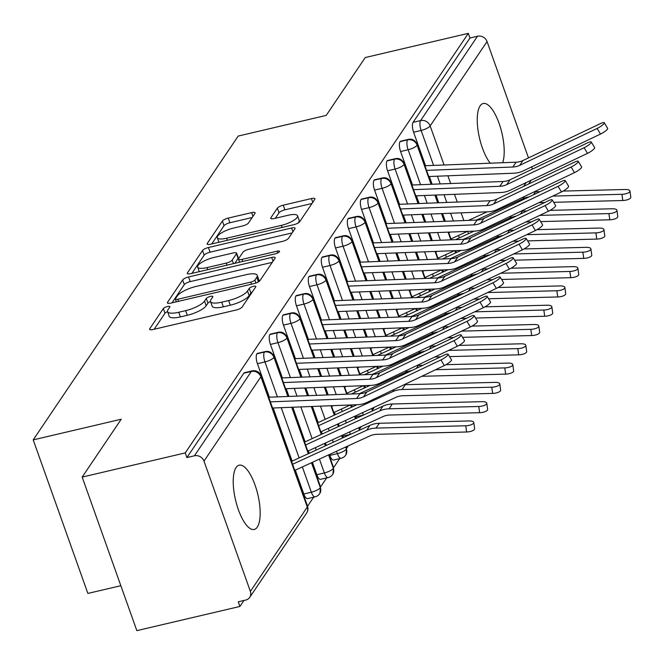 <?xml version="1.0" encoding="UTF-8"?>
<svg xmlns="http://www.w3.org/2000/svg" width="664" height="664" viewBox="0 0 664 664"><rect width="100%" height="100%" fill="white"/><g stroke="black" fill="none" stroke-linecap="round" stroke-linejoin="round"><path stroke-width="1" d="M206.189 305.755A16.193 4.656 -19.6 0 1 187.314 315.284L180.384 316.911A16.193 4.656 -19.6 0 1 169.212 316.288L167.56 311.632A16.193 4.656 -19.6 0 1 168.033 309.665L169.793 307.067A3.544 1.021 -19.6 0 0 169.893 306.635A3.544 1.021 -19.6 0 0 167.452 306.502A3.544 1.021 -19.6 0 0 163.319 308.586L149.749 328.705A5.063 1.452 -19.6 0 0 149.599 329.311A5.063 1.452 -19.6 0 0 153.093 329.51L236.251 309.997A5.063 1.452 -19.6 0 0 242.144 307.017L255.723 286.898A3.544 1.021 -19.6 0 0 255.823 286.466A3.544 1.021 -19.6 0 0 253.382 286.333A3.544 1.021 -19.6 0 0 249.249 288.417L247.498 291.023A16.193 4.656 -19.6 0 1 228.623 300.551L221.693 302.178A16.193 4.656 -19.6 0 1 210.521 301.547A3.544 1.021 -19.6 0 0 207.94 303.149L206.189 305.755L204.529 301.107A16.193 4.656 -19.6 0 1 185.663 310.636L178.732 312.254A16.193 4.656 -19.6 0 1 167.56 311.632A3.544 1.021 -19.6 0 0 164.979 313.234L154.172 329.253M252.254 292.036A3.544 1.021 -19.6 0 0 250.909 293.073L249.149 295.671L247.498 291.023M249.149 295.671A16.193 4.656 -19.6 0 1 230.283 305.199L223.353 306.826A16.193 4.656 -19.6 0 1 212.181 306.204L210.521 301.547A16.193 4.656 -19.6 0 1 210.994 299.588L212.754 296.982A3.544 1.021 -19.6 0 0 212.862 296.551A3.544 1.021 -19.6 0 0 210.413 296.418A3.544 1.021 -19.6 0 0 206.288 298.501L204.529 301.107M490.273 163.195A33.001 11.479 -103.2 0 1 478.503 133.182A33.001 11.479 -103.2 0 1 480.122 105.858A33.001 11.479 -103.2 0 1 483.193 103.509A33.001 11.479 -103.2 0 1 499.735 125.264A33.001 11.479 -103.2 0 1 502.656 162.713M257.3 527.1A33.001 11.479 -103.2 0 1 254.237 529.449A33.001 11.479 -103.2 0 1 236.824 504.897A33.001 11.479 -103.2 0 1 236.093 467.539A33.001 11.479 -103.2 0 1 239.156 465.19A33.001 11.479 -103.2 0 1 256.57 489.75A33.001 11.479 -103.2 0 1 257.3 527.1M254.943 213.418A5.063 1.452 -19.6 0 0 255.092 212.804A5.063 1.452 -19.6 0 0 251.606 212.604L228.275 218.082A5.063 1.452 -19.6 0 0 222.374 221.062L207.301 243.406A5.063 1.452 -19.6 0 0 207.151 244.02A5.063 1.452 -19.6 0 0 210.646 244.211L293.803 224.698A5.063 1.452 -19.6 0 0 299.696 221.718L314.769 199.374A5.063 1.452 -19.6 0 0 314.919 198.76A5.063 1.452 -19.6 0 0 311.433 198.569L283.246 205.184A5.063 1.452 -19.6 0 0 277.353 208.156L270.904 217.717A5.063 1.452 -19.6 0 0 270.754 218.332A5.063 1.452 -19.6 0 0 274.24 218.531L288.217 215.252A13.537 3.893 -19.6 0 1 297.555 215.775A13.537 3.893 -19.6 0 1 281.387 225.378L226.64 238.227A13.537 3.893 -19.6 0 1 217.302 237.704A13.537 3.893 -19.6 0 1 233.471 228.101L242.601 225.959A5.063 1.452 -19.6 0 0 248.494 222.979L254.943 213.418M250.369 591.4L307.274 507.055L260.886 376.77L203.981 461.115L250.369 591.4A7.736 6.906 -146 0 1 249.722 597.384A7.736 6.906 -146 0 1 245.796 600.032L238.26 601.8L239.92 606.456L136.842 630.642L82.17 477.092L185.248 452.906L186.899 457.562L194.427 455.794L251.341 371.45L243.812 373.218L186.899 457.562M82.17 477.092L121.213 419.225L33.2 439.883L238.185 136.07L326.207 115.412L365.25 57.544L468.319 33.358L185.248 452.906M188.543 276.971A5.063 1.452 -19.6 0 0 182.642 279.942L167.569 302.286A5.063 1.452 -19.6 0 0 167.419 302.9A5.063 1.452 -19.6 0 0 170.914 303.099L254.071 283.578A5.063 1.452 -19.6 0 0 259.964 280.606L275.045 258.263A5.063 1.452 -19.6 0 0 275.195 257.649A5.063 1.452 -19.6 0 0 271.701 257.449L188.543 276.971L190.203 281.619A5.063 1.452 -19.6 0 0 184.302 284.599L171.993 302.842M187.439 272.846L202.512 250.502A5.063 1.452 -19.6 0 1 208.405 247.523L291.562 228.009A5.063 1.452 -19.6 0 1 295.057 228.208A5.063 1.452 -19.6 0 1 294.907 228.814L288.458 238.384A5.063 1.452 -19.6 0 1 282.557 241.356L248.834 249.274A5.063 1.452 -19.6 0 0 242.933 252.254L238.658 258.595A5.063 1.452 -19.6 0 0 238.509 259.209A5.063 1.452 -19.6 0 0 242.003 259.4L277.112 251.166A3.544 1.021 -19.6 0 1 279.552 251.299A3.544 1.021 -19.6 0 1 275.319 253.814L190.775 273.651A5.063 1.452 -19.6 0 1 187.29 273.46A5.063 1.452 -19.6 0 1 187.439 272.846L187.787 273.842M33.2 439.883L87.88 593.433L120.84 585.698M203.981 461.115A7.736 6.906 -146 0 0 194.427 455.794M468.319 33.358L469.979 38.006L477.507 36.238A7.736 6.906 34 0 1 487.052 41.566L528.486 157.899M531.681 166.88L532.47 169.088M374.313 407.264L372.62 409.779M361.299 426.562L359.606 429.069M348.285 445.851L346.591 448.358M339.678 458.608L333.577 467.647M326.663 477.897L320.563 486.936M313.649 497.187L307.548 506.234M243.962 600.463L239.92 606.456M469.979 38.006L413.074 122.35L420.602 120.582L477.507 36.238M433.584 165.411L421.134 130.459L413.606 132.227L425.533 165.726M429.376 176.516L432.131 184.243M435.974 195.042L438.721 202.769M442.573 213.567L445.32 221.295M451.512 238.691L451.918 239.82M455.761 250.618L456.45 252.552M413.606 132.227A7.736 2.689 -103.2 0 1 413.074 122.35M243.812 373.218A7.736 2.689 -103.2 0 1 244.526 372.662L252.054 370.894A7.736 2.689 -103.2 0 0 251.341 371.45A7.736 6.906 -146 0 1 260.886 376.77A7.736 2.224 -19.6 0 0 261.11 375.832A7.736 7.736 0 0 0 252.054 370.894M420.569 184.7L408.119 149.749L400.591 151.517A7.736 2.689 -103.2 0 1 400.06 141.639A7.736 2.689 -103.2 0 1 400.707 141.183L408.236 139.415A7.736 2.689 -103.2 0 0 407.588 139.872A7.736 6.906 34 0 1 417.133 145.2L431.052 184.285M400.591 151.517L412.518 185.015M416.361 195.805L419.117 203.541M422.96 214.331L425.707 222.058M429.55 232.857L432.305 240.584M438.497 257.981L438.904 259.109M442.747 269.908L443.436 271.842M407.547 203.989L395.105 169.038L387.577 170.806A7.736 2.689 -103.2 0 1 387.037 160.929A7.736 2.689 -103.2 0 1 387.693 160.472L395.221 158.704A7.736 2.689 -103.2 0 0 394.574 159.161A7.736 6.906 34 0 1 404.119 164.489L418.038 203.582M387.577 170.806L399.504 204.304M403.347 215.094L406.102 222.83M409.945 233.62L412.693 241.347M416.536 252.146L419.291 259.873M425.483 277.27L425.89 278.399M429.732 289.197L430.421 291.131M394.532 223.278L382.091 188.327L374.562 190.095A7.736 2.689 -103.2 0 1 374.023 180.218A7.736 2.689 -103.2 0 1 374.679 179.761L382.207 177.993A7.736 2.689 -103.2 0 0 381.559 178.45A7.736 6.906 34 0 1 391.104 183.779L405.023 222.872M374.562 190.095L386.489 223.594M390.332 234.384L393.08 242.119M396.931 252.909L399.678 260.645M403.521 271.435L406.277 279.162M412.468 296.559L412.875 297.688M416.718 308.486L417.407 310.42M381.518 242.567L369.076 207.616L361.548 209.384A7.736 2.689 -103.2 0 1 361.008 199.507A7.736 2.689 -103.2 0 1 361.664 199.051L369.192 197.283A7.736 2.689 -103.2 0 0 368.545 197.739A7.736 6.906 34 0 1 378.09 203.068L392.009 242.161M361.548 209.384L373.475 242.883M377.318 253.673L380.065 261.409M383.908 272.198L386.664 279.934M390.507 290.724L393.262 298.46M399.454 315.848L399.861 316.977M403.704 327.775L404.393 329.709M368.503 261.857L356.062 226.905L348.525 228.673A7.736 2.689 -103.2 0 1 347.994 218.796A7.736 2.689 -103.2 0 1 348.65 218.34L356.178 216.572A7.736 2.689 -103.2 0 0 355.531 217.037A7.736 6.906 34 0 1 365.075 222.357L378.995 261.45M348.525 228.673L360.461 262.172M364.304 272.962L367.051 280.698M370.894 291.488L373.649 299.223M377.492 310.013L380.248 317.749M386.44 335.137L386.846 336.274M390.689 347.064L391.378 348.998M355.489 281.146L343.047 246.195L335.511 247.962A7.736 2.689 -103.2 0 1 334.98 238.094A7.736 2.689 -103.2 0 1 335.635 237.629L343.163 235.861A7.736 2.689 -103.2 0 0 342.508 236.326A7.736 6.906 34 0 1 352.053 241.646L365.98 280.739M335.511 247.962L347.438 281.461M351.289 292.251L354.036 299.987M357.879 310.777L360.635 318.512M364.478 329.303L367.233 337.038M373.425 354.427L373.824 355.564M377.675 366.354L378.356 368.288M342.475 300.435L330.033 265.484L322.496 267.252A7.736 2.689 -103.2 0 1 321.965 257.383A7.736 2.689 -103.2 0 1 322.621 256.918L330.149 255.15A7.736 2.689 -103.2 0 0 329.493 255.615A7.736 6.906 34 0 1 339.038 260.935L352.957 300.028M322.496 267.252L334.424 300.75M338.267 311.549L341.022 319.276M344.865 330.066L347.621 337.802M351.463 348.592L354.219 356.327M360.411 373.716L360.809 374.853M364.652 385.643L365.341 387.577M329.46 319.724L317.01 284.773L309.482 286.541A7.736 2.689 -103.2 0 1 308.951 276.672A7.736 2.689 -103.2 0 1 309.598 276.207L317.135 274.448A7.736 2.689 -103.2 0 0 316.479 274.904A7.736 6.906 34 0 1 326.024 280.225L339.943 319.318M356.468 418.278A7.736 2.689 -103.2 0 1 355.879 416.826L363.407 415.058L362.552 412.668M309.482 286.541L321.409 320.04M325.252 330.838L328.008 338.565M331.851 349.355L334.606 357.091M338.449 367.881L341.205 375.616M347.397 393.005L347.795 394.142M351.638 404.932L352.327 406.866M355.539 415.888L355.879 416.826M316.446 339.013L303.996 304.062L296.468 305.83A7.736 2.689 -103.2 0 1 295.936 295.961A7.736 2.689 -103.2 0 1 296.584 295.505L304.12 293.737A7.736 2.689 -103.2 0 0 303.465 294.193A7.736 6.906 34 0 1 313.01 299.514L326.929 338.607M343.446 437.568A7.736 2.689 -103.2 0 1 342.856 436.115L350.393 434.347L349.538 431.957M296.468 305.83L308.395 339.329M312.238 350.127L314.993 357.854M318.836 368.653L321.592 376.38M325.435 387.17L328.182 394.906M334.382 412.294L335.237 414.718M338.449 423.74L339.312 426.155M342.524 435.177L342.856 436.115M303.431 358.303L290.981 323.351L283.453 325.119A7.736 2.689 -103.2 0 1 282.922 315.251A7.736 2.689 -103.2 0 1 283.569 314.794L291.106 313.026A7.736 2.689 -103.2 0 0 290.45 313.483A7.736 6.906 34 0 1 299.995 318.803L313.914 357.896M345.662 447.055L346.392 449.088A7.736 2.224 -19.6 0 1 337.378 453.636A7.736 2.689 76.8 0 0 341.097 458.276L333.569 460.044A7.736 2.689 -103.2 0 1 329.842 455.404L337.378 453.636L336.523 451.246M283.453 325.119L295.38 358.618M299.223 369.416L301.979 377.144M305.822 387.942L308.577 395.669M312.42 406.468L318.147 422.561M321.359 431.583L322.223 434.007M325.435 443.029L326.298 445.444M329.51 454.466L329.842 455.404M290.417 377.592L277.967 342.641L270.439 344.408A7.736 2.689 -103.2 0 1 269.908 334.54A7.736 2.689 -103.2 0 1 270.555 334.083L278.083 332.315A7.736 2.689 -103.2 0 0 277.436 332.772A7.736 6.906 34 0 1 286.981 338.092L300.9 377.185M328.572 454.898L333.369 468.377A7.736 2.224 -19.6 0 1 324.364 472.926A7.736 2.689 76.8 0 0 328.082 477.565L320.546 479.333A7.736 2.689 -103.2 0 1 316.828 474.694L324.364 472.926L319.434 459.098M270.439 344.408L282.366 377.907M286.209 388.706L288.964 396.433M292.807 407.231L305.133 441.851M308.345 450.873L309.208 453.296M312.42 462.318L316.828 474.694M277.403 396.881L264.953 361.938L257.424 363.698A7.736 2.689 -103.2 0 1 256.893 353.829A7.736 2.689 -103.2 0 1 257.541 353.373L265.069 351.605A7.736 2.689 -103.2 0 0 264.421 352.061A7.736 6.906 34 0 1 273.966 357.381L287.885 396.474M311.482 462.75L320.355 487.666A7.736 2.224 -19.6 0 1 311.35 492.215A7.736 2.689 76.8 0 0 315.068 496.855L307.532 498.623A7.736 2.689 -103.2 0 1 303.813 493.983L311.35 492.215L302.344 466.941M257.424 363.698L269.352 397.197M273.194 407.995L292.118 461.14M295.331 470.17L303.813 493.983M311.881 462.567L320.521 486.828A7.736 2.224 -19.6 0 1 320.355 487.666A7.736 6.906 34 0 1 319.948 493.261A7.736 6.906 34 0 1 319.708 493.651A7.736 7.736 0 0 1 315.068 496.855M291.728 407.273L308.27 453.728M256.893 353.829L264.421 352.061A7.736 2.689 -103.2 0 0 264.953 361.938A7.736 2.224 -19.6 0 0 273.966 357.381A7.736 2.224 -19.6 0 0 274.132 356.543L288.342 396.458M328.971 454.716L333.536 467.539A7.736 2.224 -19.6 0 1 333.369 468.377A7.736 6.906 34 0 1 332.963 473.971A7.736 6.906 34 0 1 332.722 474.362A7.736 7.736 0 0 1 328.082 477.565M304.743 387.983L307.498 395.711M311.341 406.509L321.285 434.439M324.497 443.461L325.36 445.876M269.908 334.54L277.436 332.772A7.736 2.689 -103.2 0 0 277.967 342.641A7.736 2.224 -19.6 0 0 286.981 338.092A7.736 2.224 -19.6 0 0 287.147 337.254L301.356 377.169M346.06 446.872L346.55 448.25A7.736 2.224 -19.6 0 1 346.392 449.088A7.736 6.906 34 0 1 345.977 454.682A7.736 6.906 34 0 1 345.736 455.072A7.736 7.736 0 0 1 341.097 458.276M317.757 368.694L320.513 376.422M324.356 387.22L327.111 394.947M330.954 405.737L334.299 415.149M337.511 424.171L338.374 426.587M341.587 435.609L342.45 438.032M282.922 315.251L290.45 313.483A7.736 2.689 -103.2 0 0 290.981 323.351A7.736 2.224 -19.6 0 0 299.995 318.803A7.736 2.224 -19.6 0 0 300.161 317.965L314.379 357.879M358.676 427.765L359.407 429.799A7.736 6.906 34 0 1 359.531 430.189M330.772 349.405L333.527 357.132M337.37 367.922L340.126 375.658M343.969 386.448L346.724 394.184M350.567 404.974L351.389 407.298M354.601 416.32L355.464 418.735M295.936 295.961L303.465 294.193A7.736 2.689 -103.2 0 0 303.996 304.062A7.736 2.224 -19.6 0 0 313.01 299.514A7.736 2.224 -19.6 0 0 313.176 298.675L327.393 338.59M371.691 408.476L372.421 410.51A7.736 6.906 34 0 1 372.546 410.892M343.786 330.108L346.542 337.843M350.384 348.633L353.14 356.369M356.983 367.159L359.739 374.894M363.582 385.684L364.403 388.008M308.951 276.672L316.479 274.904A7.736 2.689 -103.2 0 0 317.01 284.773A7.736 2.224 -19.6 0 0 326.024 280.225A7.736 2.224 -19.6 0 0 326.19 279.386L340.408 319.301M356.809 310.818L359.556 318.554M363.399 329.344L366.154 337.08M369.997 347.87L372.753 355.605M376.596 366.395L377.418 368.719M321.965 257.383L329.493 255.615A7.736 2.689 -103.2 0 0 330.033 265.484A7.736 2.224 -19.6 0 0 339.038 260.935A7.736 2.224 -19.6 0 0 339.204 260.089L353.422 300.012M369.823 291.529L372.57 299.265M376.413 310.055L379.169 317.79M383.012 328.58L385.767 336.316M389.61 347.106L390.44 349.43M334.98 238.094L342.508 236.326A7.736 2.689 -103.2 0 0 343.047 246.195A7.736 2.224 -19.6 0 0 352.053 241.646A7.736 2.224 -19.6 0 0 352.219 240.8L366.437 280.723M382.837 272.24L385.585 279.976M389.436 290.766L392.183 298.501M396.026 309.291L398.782 317.027M402.625 327.817L403.455 330.141M347.994 218.796L355.531 217.037A7.736 2.689 -103.2 0 0 356.062 226.905A7.736 2.224 -19.6 0 0 365.075 222.357A7.736 2.224 -19.6 0 0 365.241 221.51L379.451 261.433M395.852 252.951L398.607 260.686M402.45 271.476L405.198 279.212M409.041 290.002L411.796 297.729M415.639 308.528L416.469 310.852M361.008 199.507L368.545 197.739A7.736 2.689 -103.2 0 0 369.076 207.616A7.736 2.224 -19.6 0 0 378.09 203.068A7.736 2.224 -19.6 0 0 378.256 202.221L392.466 242.144M408.866 233.662L411.622 241.397M415.465 252.187L418.212 259.914M422.055 270.713L424.811 278.44M428.654 289.238L429.483 291.562M374.023 180.218L381.559 178.45A7.736 2.689 -103.2 0 0 382.091 188.327A7.736 2.224 -19.6 0 0 391.104 183.779A7.736 2.224 -19.6 0 0 391.27 182.932L405.48 222.847M421.881 214.372L424.636 222.1M428.479 232.898L431.226 240.625M435.078 251.424L437.825 259.151M441.668 269.949L442.498 272.273M387.037 160.929L394.574 159.161A7.736 2.689 -103.2 0 0 395.105 169.038A7.736 2.224 -19.6 0 0 404.119 164.489A7.736 2.224 -19.6 0 0 404.285 163.643L418.494 203.557M434.895 195.083L437.651 202.81M441.494 213.609L444.249 221.336M448.092 232.134L450.839 239.862M454.682 250.66L455.512 252.976M400.06 141.639L407.588 139.872A7.736 2.689 -103.2 0 0 408.119 149.749A7.736 2.224 -19.6 0 0 417.133 145.2A7.736 2.224 -19.6 0 0 417.299 144.354L431.509 184.268M272.281 262.355L190.203 281.619M175.445 298.684A3.544 1.021 -19.6 0 0 175.338 299.115A3.544 1.021 -19.6 0 0 177.786 299.257L250.776 282.125A3.544 1.021 -19.6 0 0 254.901 280.042L256.76 277.295A16.193 4.656 -19.6 0 0 257.234 275.328A16.193 4.656 -19.6 0 0 246.062 274.705L196.17 286.416A16.193 4.656 -19.6 0 0 177.296 295.945L175.445 298.684M258.487 281.835A16.193 4.656 -19.6 0 0 258.894 279.984L257.234 275.328M191.855 273.402L204.163 255.159L202.512 250.502M292.143 232.915L210.065 252.179A5.063 1.452 -19.6 0 0 204.163 255.159M213.841 257.483A13.537 3.893 -19.6 0 0 197.665 267.094A13.537 3.893 -19.6 0 0 207.002 267.617L226.291 263.085A5.063 1.452 -19.6 0 0 232.192 260.114L236.467 253.764A5.063 1.452 -19.6 0 0 236.616 253.158A5.063 1.452 -19.6 0 0 233.122 252.959L213.841 257.483M236.616 253.158L238.276 257.806A5.063 1.452 -19.6 0 1 238.127 258.421L234.824 263.317M297.879 223.145A13.537 3.893 -19.6 0 0 299.215 220.423L297.555 215.775M312.005 203.475L284.906 209.832A5.063 1.452 -19.6 0 0 279.013 212.812L275.319 218.273M252.179 217.51L229.927 222.739A5.063 1.452 -19.6 0 0 224.034 225.71L211.725 243.962M473.764 422.487L474.619 428.703A6.449 2.274 172.2 0 1 466.609 431.99L465.754 425.773A6.449 2.274 -7.8 0 0 473.764 422.487A6.449 2.274 -7.8 0 0 469.008 420.951L379.293 423.275A25.78 23.008 -146 0 0 369.939 425.4L291.579 461.389M294.791 470.411L369.972 435.883A19.082 17.023 34 0 1 376.895 434.314L466.609 431.99M465.754 425.773L376.04 428.097A25.78 23.008 -146 0 0 366.686 430.222L292.6 464.252M440.946 359.929A6.449 1.353 -30.9 0 0 448.109 354.211A6.449 1.353 -30.9 0 0 444.199 355.107L366.802 392.001L363.548 396.823L440.946 359.929L444.307 365.557L366.91 402.45A25.78 23.008 34 0 1 357.597 404.7L272.572 408.02M448.109 354.211L451.47 359.838A6.449 1.353 149.1 0 1 444.307 365.557M270.381 401.853L356.659 398.491A19.082 17.023 -146 0 0 363.548 396.823M268.729 397.221L359.913 393.669A19.082 17.023 -146 0 0 366.802 392.001M486.778 403.197L487.633 409.414A6.449 2.274 172.2 0 1 479.624 412.701L478.769 406.484A6.449 2.274 -7.8 0 0 486.778 403.197A6.449 2.274 -7.8 0 0 482.022 401.662L392.308 403.986A25.78 23.008 -146 0 0 382.962 406.111L304.593 442.099M307.814 451.122L382.987 416.594A19.082 17.023 34 0 1 389.909 415.025L479.624 412.701M478.769 406.484L389.054 408.808A25.78 23.008 -146 0 0 379.708 410.933L305.614 444.963M499.793 383.908L500.648 390.125A6.449 2.274 172.2 0 1 492.638 393.412L491.783 387.195A6.449 2.274 -7.8 0 0 499.793 383.908A6.449 2.274 -7.8 0 0 495.037 382.373L405.322 384.697A25.78 23.008 -146 0 0 404.011 384.763M320.828 431.832L396.01 397.304A19.082 17.023 34 0 1 402.923 395.736L492.638 393.412M491.783 387.195L402.069 389.519A25.78 23.008 -146 0 0 392.723 391.644L318.629 425.674M356.991 404.725L317.616 422.81M512.807 364.619L513.662 370.836A6.449 2.274 172.2 0 1 505.653 374.123L504.798 367.906A6.449 2.274 -7.8 0 0 512.807 364.619A6.449 2.274 -7.8 0 0 508.051 363.083L445.959 364.694M333.843 412.543L350.293 404.99M421.781 376.289L505.653 374.123M504.798 367.906L435.609 369.699M422.835 365.291L418.345 365.407A25.78 23.008 -146 0 0 417.025 365.474M411.863 370.52A25.78 23.008 -146 0 0 405.737 372.355L359.274 393.694M370.006 385.435L351.356 394.001M333.237 405.654L331.643 406.385M525.822 345.33L526.676 351.546A6.449 2.274 172.2 0 1 518.667 354.833L517.812 348.617A6.449 2.274 -7.8 0 0 525.822 345.33A6.449 2.274 -7.8 0 0 521.066 343.794L458.973 345.404M346.857 393.254L363.316 385.693M434.796 357L440.531 356.85M449.545 356.618L518.667 354.833M517.812 348.617L448.632 350.409M435.85 346.002L431.359 346.118A25.78 23.008 -146 0 0 430.04 346.185M424.877 351.231A25.78 23.008 -146 0 0 418.752 353.065L372.288 374.405M383.02 366.146L364.37 374.712M346.251 386.365L344.657 387.087M453.96 340.64A6.449 1.353 -30.9 0 0 461.123 334.922A6.449 1.353 -30.9 0 0 457.214 335.818L379.816 372.712L376.563 377.534L453.96 340.64L457.322 346.259L379.924 383.161A25.78 23.008 34 0 1 370.62 385.411L285.595 388.731M461.123 334.922L464.485 340.549A6.449 1.353 149.1 0 1 457.322 346.259M283.395 382.564L369.674 379.202A19.082 17.023 -146 0 0 376.563 377.534M281.752 377.932L372.927 374.38A19.082 17.023 -146 0 0 379.816 372.712M466.975 321.351A6.449 1.353 -30.9 0 0 474.137 315.632A6.449 1.353 -30.9 0 0 470.228 316.521L392.831 353.422L389.577 358.245L466.975 321.351L470.336 326.97L392.939 363.872A25.78 23.008 34 0 1 383.634 366.121L298.609 369.441M474.137 315.632L477.499 321.26A6.449 1.353 149.1 0 1 470.336 326.97M296.41 363.274L382.688 359.913A19.082 17.023 -146 0 0 389.577 358.245M294.766 358.643L385.942 355.091A19.082 17.023 -146 0 0 392.831 353.422M479.989 302.054A6.449 1.353 -30.9 0 0 487.152 296.343A6.449 1.353 -30.9 0 0 483.243 297.231L405.845 334.133L402.591 338.955L479.989 302.054L483.351 307.681L405.953 344.583A25.78 23.008 34 0 1 396.649 346.832L311.623 350.152M487.152 296.343L490.513 301.962A6.449 1.353 149.1 0 1 483.351 307.681M309.424 343.985L395.702 340.624A19.082 17.023 -146 0 0 402.591 338.955M307.781 339.354L398.956 335.801A19.082 17.023 -146 0 0 405.845 334.133M493.003 282.764A6.449 1.353 -30.9 0 0 500.166 277.054A6.449 1.353 -30.9 0 0 496.257 277.942L418.859 314.844L415.606 319.666L493.003 282.764L496.365 288.392L418.967 325.294A25.78 23.008 34 0 1 409.663 327.543L324.638 330.855M500.166 277.054L503.528 282.673A6.449 1.353 149.1 0 1 496.365 288.392M322.447 324.696L408.717 321.334A19.082 17.023 -146 0 0 415.606 319.666M320.795 320.065L411.971 316.512A19.082 17.023 -146 0 0 418.859 314.844M538.836 326.041L539.691 332.257A6.449 2.274 172.2 0 1 531.681 335.544L530.826 329.327A6.449 2.274 -7.8 0 0 538.836 326.041A6.449 2.274 -7.8 0 0 534.08 324.505L471.988 326.115M359.871 373.965L376.33 366.403M447.81 337.71L453.545 337.561M462.559 337.329L531.681 335.544M530.826 329.327L461.646 331.12M448.864 326.713L444.374 326.829A25.78 23.008 -146 0 0 443.054 326.896M437.891 331.942A25.78 23.008 -146 0 0 431.766 333.776L385.303 355.115M396.034 346.857L377.384 355.423M359.265 367.076L357.68 367.798M506.018 263.475A6.449 1.353 -30.9 0 0 513.181 257.757A6.449 1.353 -30.9 0 0 509.271 258.653L431.874 295.555L428.62 300.377L506.018 263.475L509.379 269.103L431.982 306.004A25.78 23.008 34 0 1 422.677 308.254L337.652 311.565M513.181 257.757L516.542 263.384A6.449 1.353 149.1 0 1 509.379 269.103M335.461 305.407L421.731 302.037A19.082 17.023 -146 0 0 428.62 300.377M333.809 300.775L424.985 297.215A19.082 17.023 -146 0 0 431.874 295.555M551.85 306.751L552.705 312.96A6.449 2.274 172.2 0 1 544.696 316.255L543.841 310.038A6.449 2.274 -7.8 0 0 551.85 306.751A6.449 2.274 -7.8 0 0 547.094 305.216L485.002 306.826M372.886 354.676L389.345 347.114M460.824 318.421L466.56 318.272M475.573 318.039L544.696 316.255M543.841 310.038L474.66 311.831M461.878 307.424L457.388 307.54A25.78 23.008 -146 0 0 456.068 307.606M450.906 312.653A25.78 23.008 -146 0 0 444.78 314.487L398.317 335.826M409.049 327.568L390.399 336.133M372.28 347.787L370.695 348.509M519.032 244.186A6.449 1.353 -30.9 0 0 526.195 238.467A6.449 1.353 -30.9 0 0 522.286 239.364L444.888 276.266L441.635 281.088L519.032 244.186L522.394 249.813L444.996 286.715A25.78 23.008 34 0 1 435.692 288.964L350.667 292.276M526.195 238.467L529.557 244.095A6.449 1.353 149.1 0 1 522.394 249.813M348.476 286.118L434.754 282.748A19.082 17.023 -146 0 0 441.635 281.088M346.824 281.486L438.008 277.925A19.082 17.023 -146 0 0 444.888 276.266M564.873 287.462L565.728 293.671A6.449 2.274 172.2 0 1 557.71 296.966L556.855 290.749A6.449 2.274 -7.8 0 0 564.873 287.462A6.449 2.274 -7.8 0 0 560.109 285.927L498.017 287.529M385.9 335.386L402.359 327.825M473.839 299.132L479.574 298.983M488.588 298.75L557.71 296.966M556.855 290.749L487.675 292.542M474.893 288.134L470.402 288.251A25.78 23.008 -146 0 0 469.083 288.317M463.92 293.363A25.78 23.008 -146 0 0 457.795 295.198L411.34 316.537M422.063 308.279L403.413 316.844M385.294 328.489L383.709 329.219M532.047 224.897A6.449 1.353 -30.9 0 0 539.209 219.178A6.449 1.353 -30.9 0 0 535.3 220.074L457.911 256.976L454.649 261.799L532.047 224.897L535.408 230.524L458.019 267.418A25.78 23.008 34 0 1 448.706 269.675L363.681 272.987M539.209 219.178L542.571 224.805A6.449 1.353 149.1 0 1 535.408 230.524M361.49 266.828L447.768 263.459A19.082 17.023 -146 0 0 454.649 261.799M359.838 262.197L451.022 258.636A19.082 17.023 -146 0 0 457.911 256.976M577.887 268.173L578.742 274.381A6.449 2.274 172.2 0 1 570.725 277.676L569.87 271.46A6.449 2.274 -7.8 0 0 577.887 268.173A6.449 2.274 -7.8 0 0 573.123 266.637L511.031 268.239M398.915 316.097L415.373 308.536M486.853 279.843L492.588 279.693M501.602 279.461L570.725 277.676M569.87 271.46L500.689 273.253M487.907 268.837L483.417 268.953A25.78 23.008 -146 0 0 482.097 269.028M476.935 274.074A25.78 23.008 -146 0 0 470.809 275.909L424.354 297.24M435.086 288.989L416.428 297.555M398.309 309.2L396.723 309.93M545.069 205.608A6.449 1.353 -30.9 0 0 552.224 199.889A6.449 1.353 -30.9 0 0 548.323 200.785L470.925 237.679L467.672 242.509L545.069 205.608L548.431 211.235L471.033 248.128A25.78 23.008 34 0 1 461.721 250.386L376.695 253.698M552.224 199.889L555.585 205.516A6.449 1.353 149.1 0 1 548.431 211.235M374.504 247.539L460.783 244.169A19.082 17.023 -146 0 0 467.672 242.509M372.853 242.908L464.036 239.347A19.082 17.023 -146 0 0 470.925 237.679M590.902 248.884L591.757 255.092A6.449 2.274 172.2 0 1 583.739 258.387L582.884 252.171A6.449 2.274 -7.8 0 0 590.902 248.884A6.449 2.274 -7.8 0 0 586.138 247.348L524.054 248.95M411.929 296.808L428.388 289.247M499.867 260.554L505.603 260.404M514.625 260.172L583.739 258.387M582.884 252.171L513.704 253.955M500.922 249.548L496.431 249.664A25.78 23.008 -146 0 0 495.112 249.739M489.949 254.785A25.78 23.008 -146 0 0 483.824 256.619L437.369 277.95M448.1 269.7L429.45 278.266M411.323 289.911L409.738 290.641M558.084 186.318A6.449 1.353 -30.9 0 0 565.238 180.6A6.449 1.353 -30.9 0 0 561.337 181.496L483.94 218.39L480.686 223.212L558.084 186.318L561.445 191.946L484.048 228.839A25.78 23.008 34 0 1 474.735 231.097L389.71 234.409M565.238 180.6L568.6 186.227A6.449 1.353 149.1 0 1 561.445 191.946M387.519 228.25L473.797 224.88A19.082 17.023 -146 0 0 480.686 223.212M385.867 223.619L477.051 220.058A19.082 17.023 -146 0 0 483.94 218.39M603.916 229.586L604.771 235.803A6.449 2.274 172.2 0 1 596.753 239.098L595.899 232.881A6.449 2.274 -7.8 0 0 603.916 229.586A6.449 2.274 -7.8 0 0 599.152 228.059L537.068 229.661M424.943 277.519L441.402 269.957M512.882 241.264L518.617 241.115M527.639 240.883L596.753 239.098M595.899 232.881L526.718 234.666M513.936 230.259L509.446 230.375A25.78 23.008 -146 0 0 508.126 230.449M502.963 235.496A25.78 23.008 -146 0 0 496.838 237.33L450.383 258.661M461.115 250.411L442.465 258.977M424.337 270.621L422.752 271.352M571.098 167.029A6.449 1.353 -30.9 0 0 578.253 161.31A6.449 1.353 -30.9 0 0 574.352 162.207L496.954 199.1L493.701 203.923L571.098 167.029L574.46 172.657L497.062 209.55A25.78 23.008 34 0 1 487.749 211.808L402.733 215.119M578.253 161.31L581.614 166.938A6.449 1.353 149.1 0 1 574.46 172.657M400.533 208.961L486.812 205.591A19.082 17.023 -146 0 0 493.701 203.923M398.881 204.329L490.065 200.769A19.082 17.023 -146 0 0 496.954 199.1M616.931 210.297L617.786 216.514A6.449 2.274 172.2 0 1 609.776 219.801L608.921 213.592A6.449 2.274 -7.8 0 0 616.931 210.297A6.449 2.274 -7.8 0 0 612.175 208.77L550.082 210.372M437.958 258.23L454.417 250.668M525.896 221.975L531.632 221.826M540.654 221.593L609.776 219.801M608.921 213.592L539.732 215.377M526.95 210.969L522.46 211.086A25.78 23.008 -146 0 0 521.14 211.16M515.978 216.207A25.78 23.008 -146 0 0 509.852 218.041L463.397 239.372M474.129 231.122L455.479 239.679M437.352 251.332L435.767 252.063M584.112 147.74A6.449 1.353 -30.9 0 0 591.275 142.021A6.449 1.353 -30.9 0 0 587.366 142.918L509.969 179.811L506.715 184.633L584.112 147.74L587.474 153.367L510.076 190.261A25.78 23.008 34 0 1 500.764 192.518L415.747 195.83M591.275 142.021L594.637 147.649A6.449 1.353 149.1 0 1 587.474 153.367M413.547 189.663L499.826 186.302A19.082 17.023 -146 0 0 506.715 184.633M411.904 185.032L503.08 181.48A19.082 17.023 -146 0 0 509.969 179.811M629.945 191.008L630.8 197.225A6.449 2.274 172.2 0 1 622.79 200.511L621.936 194.303A6.449 2.274 -7.8 0 0 629.945 191.008A6.449 2.274 -7.8 0 0 625.189 189.481L563.097 191.083M450.981 238.932L467.431 231.379M538.919 202.686L544.646 202.537M553.668 202.304L622.79 200.511M621.936 194.303L552.747 196.087M539.965 191.68L535.474 191.796A25.78 23.008 -146 0 0 534.163 191.863M528.992 196.909A25.78 23.008 -146 0 0 522.867 198.752L476.412 220.083M487.144 211.824L468.494 220.39M450.366 232.043L448.781 232.773M597.127 128.451A6.449 1.353 -30.9 0 0 604.29 122.732A6.449 1.353 -30.9 0 0 600.38 123.628L522.983 160.522L519.729 165.344L597.127 128.451L600.488 134.078L523.091 170.972A25.78 23.008 34 0 1 513.787 173.221L428.761 176.541M604.29 122.732L607.651 128.359A6.449 1.353 149.1 0 1 600.488 134.078M426.562 170.374L512.84 167.013A19.082 17.023 -146 0 0 519.729 165.344M424.918 165.743L516.094 162.19A19.082 17.023 -146 0 0 522.983 160.522M164.979 313.234L163.319 308.586M250.909 293.073L249.249 288.417M207.94 303.149L206.288 298.501M249.722 597.384L306.627 513.04A7.736 6.906 -146 0 0 307.274 507.055A7.736 2.224 -19.6 0 0 307.507 506.117L261.11 375.832M487.052 41.566L430.147 125.911L444.067 164.996M447.909 175.794L450.665 183.521M454.508 194.32L457.264 202.047M461.106 212.845L463.854 220.572M467.697 231.371L468.527 233.686M523.647 186.376L526.212 182.567M420.602 120.582A7.736 6.906 34 0 1 430.147 125.911A7.736 2.224 -19.6 0 1 421.134 130.459A7.736 2.689 -103.2 0 1 420.602 120.582M299.132 457.919L281.245 407.679M316.222 450.076L315.358 447.652M312.146 438.63L300.85 406.916M297.007 396.118L294.26 388.39M333.311 442.224L332.448 439.809M329.236 430.787L328.373 428.363M325.161 419.341L320.463 406.152M316.62 395.354L313.873 387.627M310.022 376.828L307.274 369.101M346.326 422.935L345.463 420.519M342.25 411.497L341.396 409.074M336.233 394.59L333.477 386.863M329.634 376.065L326.887 368.337M323.044 357.539L320.289 349.812M355.265 392.208L354.41 389.785M349.247 375.301L346.5 367.574M342.649 356.776L339.902 349.048M336.059 338.25L333.303 330.523M368.279 372.911L367.424 370.495M362.262 356.012L359.514 348.285M355.672 337.486L352.916 329.759M349.073 318.961L346.317 311.233M381.302 353.621L380.439 351.206M375.276 336.723L372.529 328.987M368.686 318.197L365.93 310.47M362.087 299.671L359.332 291.944M394.316 334.332L393.453 331.917M388.291 317.433L385.543 309.698M381.7 298.908L378.945 291.172M375.102 280.382L372.346 272.655M407.331 315.043L406.468 312.628M401.313 298.144L398.558 290.409M394.715 279.619L391.959 271.883M388.116 261.093L385.361 253.357M420.345 295.754L419.482 293.339M414.328 278.855L411.572 271.119M407.729 260.329L404.974 252.594M401.131 241.804L398.375 234.068M433.36 276.465L432.496 274.049M427.342 259.566L424.587 251.83M420.744 241.04L417.988 233.305M414.145 222.515L411.398 214.779M446.374 257.175L445.511 254.76M440.356 240.277L437.601 232.541M433.758 221.751L431.002 214.016M427.159 203.225L424.412 195.49M459.388 237.886L458.525 235.471M453.371 220.979L450.615 213.252M446.772 202.462L444.017 194.726M440.174 183.936L437.427 176.201M358.701 430.562A7.736 2.224 -19.6 0 0 359.407 429.799A7.736 2.224 -19.6 0 0 359.573 428.961L359.863 430.031M371.716 411.273A7.736 2.224 -19.6 0 0 372.421 410.51A7.736 2.224 -19.6 0 0 372.587 409.663L372.877 410.742M180.384 316.911L178.732 312.254M187.314 315.284L185.663 310.636M223.353 306.826L221.693 302.178M230.283 305.199L228.623 300.551M150.105 329.693L149.749 328.705M273.045 261.226L271.701 257.449M167.926 303.282L167.569 302.286M184.302 284.599L182.642 279.942M178.516 301.315L177.786 299.257M251.507 284.184L250.776 282.125M255.964 283.013L254.901 280.042M258.396 281.885L256.76 277.295M210.065 252.179L208.405 247.523M292.907 231.777L291.562 228.009M242.733 261.458L242.003 259.4M277.743 252.951L277.112 251.166M207.741 269.675L207.002 267.617M227.022 265.143L226.291 263.085M233.446 263.641L232.192 260.114M238.127 258.421L236.467 253.764M227.37 240.285L226.64 238.227M282.117 227.437L281.387 225.378M271.252 218.713L270.904 217.717M279.013 212.812L277.353 208.156M284.906 209.832L283.246 205.184M312.777 202.337L311.433 198.569M207.658 244.402L207.301 243.406M224.034 225.71L222.374 221.062M229.927 222.739L228.275 218.082M252.951 216.381L251.606 212.604M376.04 428.097L379.293 423.275M366.686 430.222L369.939 425.4M359.913 393.669L356.659 398.491M389.054 408.808L392.308 403.986M379.708 410.933L382.962 406.111M402.069 389.519L405.322 384.697M392.723 391.644L394.208 389.436M416.328 368.387L418.345 365.407M405.737 372.355L407.223 370.147M429.342 349.098L431.359 346.118M418.752 353.065L420.246 350.858M372.927 374.38L369.674 379.202M385.942 355.091L382.688 359.913M398.956 335.801L395.702 340.624M411.971 316.512L408.717 321.334M442.357 329.809L444.374 326.829M431.766 333.776L433.26 331.568M424.985 297.215L421.731 302.037M455.371 310.52L457.388 307.54M444.78 314.487L446.274 312.271M438.008 277.925L434.754 282.748M468.386 291.23L470.402 288.251M457.795 295.198L459.289 292.982M451.022 258.636L447.768 263.459M481.4 271.941L483.417 268.953M470.809 275.909L472.303 273.692M464.036 239.347L460.783 244.169M494.414 252.652L496.431 249.664M483.824 256.619L485.318 254.403M477.051 220.058L473.797 224.88M507.429 233.363L509.446 230.375M496.838 237.33L498.332 235.114M490.065 200.769L486.812 205.591M520.451 214.074L522.46 211.086M509.852 218.041L511.346 215.825M503.08 181.48L499.826 186.302M533.466 194.784L535.474 191.796M522.867 198.752L524.361 196.536M516.094 162.19L512.84 167.013M528.635 183.994L531.208 180.185M306.627 513.04A7.736 7.736 0 0 0 307.507 506.117M320.521 486.828L319.948 493.261M292.185 407.256L308.669 453.545M274.132 356.543C271.949 352.352 268.937 350.708 265.069 351.605M333.536 467.539L332.963 473.971M305.208 387.967L307.955 395.694M311.798 406.484L321.683 434.248M324.903 443.278L325.758 445.693M287.147 337.254C284.972 333.062 281.951 331.419 278.083 332.315M346.55 448.25L345.977 454.682M318.222 368.669L320.969 376.405M324.812 387.195L327.568 394.931M331.411 405.721L334.706 414.958M337.918 423.989L338.773 426.404M341.985 435.426L342.848 437.842M300.161 317.965C297.987 313.773 294.965 312.13 291.106 313.026M331.236 349.38L333.984 357.116M337.827 367.906L340.582 375.641M344.425 386.431L347.181 394.167M351.024 404.957L351.787 407.115M355.008 416.137L355.862 418.552M359.075 427.574L359.573 428.961M313.176 298.675C311.001 294.484 307.98 292.841 304.12 293.737M344.251 330.091L346.998 337.827M350.849 348.617L353.597 356.352M357.439 367.142L360.195 374.878M364.038 385.668L364.81 387.826M372.097 408.285L372.587 409.663M326.19 279.386C324.015 275.195 320.994 273.543 317.135 274.448M357.265 310.802L360.021 318.537M363.864 329.327L366.611 337.063M370.454 347.853L373.209 355.58M377.052 366.379L377.824 368.537M339.204 260.089C337.03 255.906 334.009 254.254 330.149 255.15M370.28 291.513L373.035 299.248M376.878 310.038L379.625 317.774M383.477 328.564L386.224 336.291M390.067 347.089L390.839 349.247M352.219 240.8C350.044 236.616 347.023 234.965 343.163 235.861M383.294 272.223L386.05 279.959M389.892 290.749L392.648 298.476M396.491 309.275L399.238 317.002M403.081 327.8L403.853 329.958M365.241 221.51C363.059 217.327 360.037 215.675 356.178 216.572M396.308 252.934L399.064 260.661M402.907 271.46L405.662 279.187M409.505 289.985L412.253 297.713M416.096 308.511L416.868 310.669M378.256 202.221C376.073 198.038 373.052 196.386 369.192 197.283M409.323 233.645L412.078 241.372M415.921 252.171L418.677 259.898M422.52 270.696L425.267 278.423M429.118 289.222L429.882 291.371M391.27 182.932C389.087 178.749 386.066 177.097 382.207 177.993M422.337 214.356L425.093 222.083M428.936 232.881L431.691 240.609M435.534 251.407L438.29 259.134M442.133 269.933L442.896 272.082M404.285 163.643C402.102 159.451 399.081 157.808 395.221 158.704M435.352 195.067L438.107 202.794M441.95 213.592L444.706 221.319M448.549 232.118L451.304 239.845M455.147 250.643L455.911 252.793M417.299 144.354C415.116 140.162 412.103 138.519 408.236 139.415M176.309 301.829L175.338 299.115M239.571 262.205L238.509 259.209M199.291 271.659L197.665 267.094M218.929 242.269L217.302 237.704"/></g></svg>
